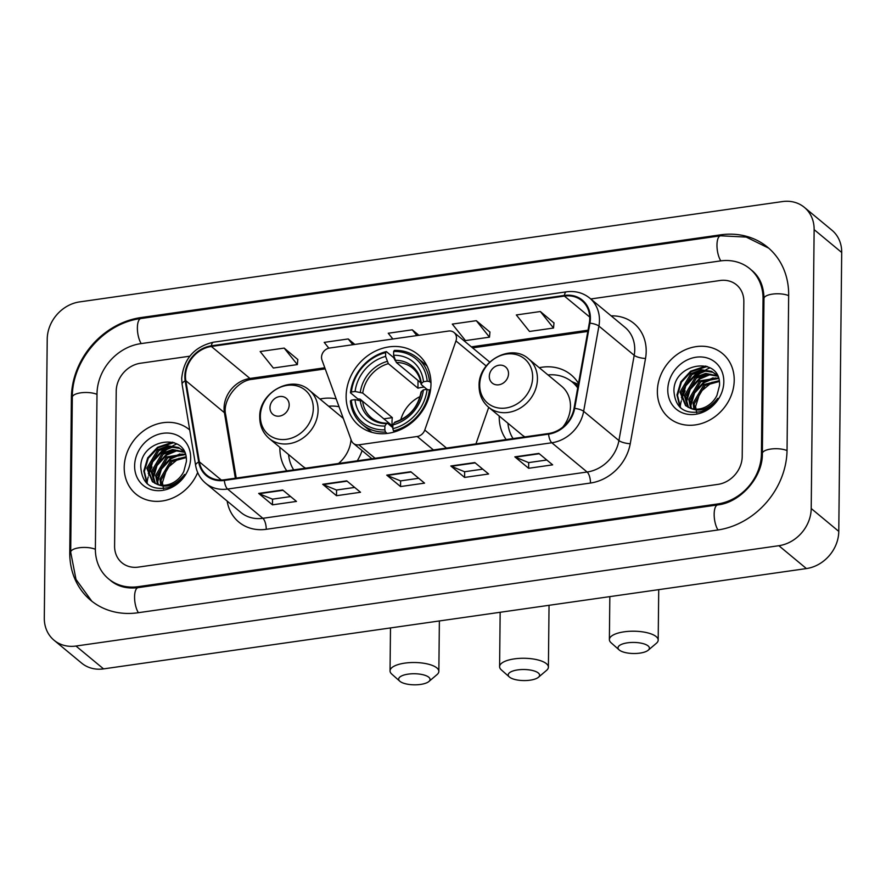 <?xml version="1.0" encoding="UTF-8"?>
<svg xmlns="http://www.w3.org/2000/svg" width="886" height="886" viewBox="0 0 886 886"><rect width="100%" height="100%" fill="white"/><g stroke="black" fill="none" stroke-linecap="round" stroke-linejoin="round"><path stroke-width="1.33" d="M321.529 357.324A8.716 7.476 -50.3 0 0 321.983 360.048L351.388 440.53A8.716 7.476 -50.3 0 0 353.381 443.377A8.716 7.476 -50.3 0 0 358.863 444.827L417.184 436.499A8.716 7.476 -50.3 0 0 424.771 430.053L455.958 340.922A8.716 7.476 -50.3 0 0 454.031 332.494A8.716 7.476 -50.3 0 0 448.549 331.054L329.614 348.032A8.716 7.476 -50.3 0 0 321.529 357.324M499.228 416.032A46.194 39.637 -50.3 0 0 499.217 416.498A46.194 39.637 -50.3 0 0 506.172 439.556M346.127 396.153A46.194 39.637 -50.3 0 0 359.074 425.668A46.194 39.637 -50.3 0 0 404.924 427.406A46.194 39.637 -50.3 0 0 430.984 384.048A46.194 39.637 -50.3 0 0 418.037 354.533A46.194 39.637 -50.3 0 0 372.186 352.805A46.194 39.637 -50.3 0 0 346.127 396.153M279.876 447.341A46.194 39.637 -50.3 0 0 279.876 447.807A46.194 39.637 -50.3 0 0 286.82 470.865M357.268 460.809A46.194 39.637 -50.3 0 0 362.097 450.597M336.148 398.833A46.194 39.637 -50.3 0 0 319.924 399.021M578.503 383.405A46.194 39.637 -50.3 0 0 571.127 374.878A46.194 39.637 -50.3 0 0 539.275 367.712M475.948 443.875L488.729 407.339M124.217 467.343A41.841 35.894 -50.3 0 0 135.935 494.067A41.841 35.894 -50.3 0 0 197.678 472.515A41.841 35.894 -50.3 0 1 135.935 494.067A41.841 35.894 -50.3 0 1 124.217 467.343A41.841 35.894 -50.3 0 1 147.818 428.071A41.841 35.894 -50.3 0 1 189.338 429.644A41.841 35.894 -50.3 0 0 147.818 428.071A41.841 35.894 -50.3 0 0 124.217 467.343M657.368 391.247A41.841 35.894 -50.3 0 0 669.096 417.97A41.841 35.894 -50.3 0 0 710.616 419.543A41.841 35.894 -50.3 0 0 734.217 380.271A41.841 35.894 -50.3 0 0 722.489 353.547A41.841 35.894 -50.3 0 0 680.969 351.975A41.841 35.894 -50.3 0 0 657.368 391.247A41.841 35.894 -50.3 0 0 669.096 417.97A41.841 35.894 -50.3 0 0 710.616 419.543A41.841 35.894 -50.3 0 0 734.217 380.271A41.841 35.894 -50.3 0 0 722.489 353.547A41.841 35.894 -50.3 0 0 680.969 351.975A41.841 35.894 -50.3 0 0 657.368 391.247M185.473 376.218A27.887 23.933 129.7 0 1 211.366 346.47L564.404 296.079A27.887 23.933 129.7 0 1 581.925 300.697A27.887 23.933 129.7 0 1 589.312 323.102L574.039 408.335A27.887 23.933 129.7 0 1 548.589 433.509L224.346 479.78A27.887 23.933 129.7 0 1 206.826 475.162A27.887 23.933 129.7 0 1 199.35 461.816L185.816 380.692A27.887 23.933 129.7 0 1 185.473 376.218M184.831 376.306A28.585 24.531 -50.3 0 0 185.185 380.902L198.708 462.027A28.585 24.531 -50.3 0 0 224.335 480.433L548.578 434.151A28.585 24.531 -50.3 0 0 574.671 408.357L589.943 323.124A28.585 24.531 -50.3 0 0 564.404 295.426L211.377 345.817A28.585 24.531 -50.3 0 0 184.831 376.306M553.983 322.98L540.349 311.529L516.328 314.962L529.507 331.453L553.529 328.03L553.994 322.847M489.936 332.117L476.303 320.677L452.292 324.099L465.471 340.589L489.482 337.167L489.958 331.984M297.818 359.539L284.173 348.098L260.163 351.52L273.342 368.022L297.353 364.589L297.829 359.406M743.841 301.55A26.148 22.438 -50.3 0 0 736.51 284.838A26.148 22.438 -50.3 0 0 720.074 280.508L590.763 298.97L720.074 280.508A26.148 22.438 -50.3 0 1 736.51 284.838L736.51 284.838A26.148 22.438 -50.3 0 1 743.841 301.55L742.213 456.489L743.841 301.55M189.792 356.194L140.486 363.238A26.148 22.438 -50.3 0 0 116.221 391.125L114.593 546.075A26.148 22.438 -50.3 0 0 121.925 562.776A26.148 22.438 -50.3 0 0 138.36 567.106L717.937 484.376A26.148 22.438 -50.3 0 0 742.213 456.489A26.148 22.438 -50.3 0 1 717.937 484.376L138.36 567.106A26.148 22.438 -50.3 0 1 121.925 562.776L121.925 562.776A26.148 22.438 -50.3 0 1 114.593 546.075L116.221 391.125A26.148 22.438 -50.3 0 1 140.486 363.238L189.792 356.194M538.865 453.422L552.642 464.851L528.632 468.284L514.844 456.855L538.865 453.422M346.736 480.854L360.513 492.273L336.503 495.706L322.714 484.277L346.736 480.854M282.689 489.991L296.478 501.421L272.456 504.843L258.679 493.413L282.689 489.991M474.818 462.57L488.607 473.999L464.585 477.421L450.808 465.992L474.818 462.57M410.783 471.706L424.56 483.136L400.55 486.558L386.761 475.14L410.783 471.706M354.821 344.433L348.22 338.95L324.21 342.384L328.839 348.176M418.868 335.285L412.267 329.813L388.245 333.247L392.852 339.006M400.55 486.558L400.605 480.876M418.713 478.285L400.538 480.888L387.237 475.439A6.977 2.603 -98.1 0 1 386.761 475.14M464.585 477.421L464.652 471.729M482.759 469.148L464.574 471.74L451.284 466.291A6.977 2.603 -98.1 0 1 450.808 465.992M272.456 504.843L272.523 499.15M290.63 496.57L272.445 499.161L259.155 493.712A6.977 2.603 -98.1 0 1 258.679 493.413M336.503 495.706L336.558 490.013M354.677 487.433L336.492 490.024L323.202 484.576A6.977 2.603 -98.1 0 1 322.714 484.277M528.632 468.284L528.687 462.592M546.795 460.011L528.621 462.603L515.331 457.154A6.977 2.603 -98.1 0 1 514.844 456.855M412.267 329.813L416.863 335.572M348.22 338.95L352.827 344.72M284.173 348.098L297.353 364.589M476.303 320.677L489.482 337.167M540.349 311.529L553.529 328.03M761.428 453.743L763.045 298.803A47.069 40.391 -50.3 0 0 749.855 268.735A47.069 40.391 -50.3 0 0 720.285 260.938L140.697 343.657A47.069 40.391 -50.3 0 0 97.006 393.871L95.378 548.811A47.069 40.391 -50.3 0 0 108.579 578.879A47.069 40.391 -50.3 0 0 138.15 586.676L717.738 503.957A47.069 40.391 -50.3 0 0 761.428 453.743L762.337 454.496M814.134 229.629A34.864 29.914 -50.3 0 0 804.355 207.357A34.864 29.914 -50.3 0 0 782.449 201.576L79.585 301.904A34.864 29.914 -50.3 0 0 47.224 339.094L44.3 617.985A34.864 29.914 -50.3 0 0 54.068 640.257A34.864 29.914 -50.3 0 0 75.974 646.038L778.849 545.71A34.864 29.914 -50.3 0 0 811.211 508.52L814.134 229.629L841.7 252.477A34.864 29.914 -50.3 0 0 831.932 230.205L804.355 207.357M54.068 640.257L81.645 663.116A34.864 29.914 -50.3 0 0 103.551 668.886L806.415 568.568A34.864 29.914 -50.3 0 0 838.776 531.379L841.7 252.477M788.662 295.149A74.956 64.313 -50.3 0 0 767.653 247.26A74.956 64.313 -50.3 0 0 720.551 234.845L140.974 317.565A74.956 64.313 -50.3 0 0 71.389 397.526L69.761 552.465A74.956 64.313 -50.3 0 0 90.771 600.354A74.956 64.313 -50.3 0 0 137.873 612.769L717.461 530.049A74.956 64.313 -50.3 0 0 787.045 450.088L788.662 295.149M176.956 443.886A43.58 37.389 -50.3 0 0 172.737 445.88A43.58 37.389 -50.3 0 1 176.956 443.886M169.392 447.84A43.58 37.389 -50.3 0 0 162.791 452.923A43.58 37.389 -50.3 0 1 169.392 447.84M152.027 466.966A43.58 37.389 -50.3 0 0 148.726 475.007A43.58 37.389 -50.3 0 1 152.027 466.966M148.195 476.878A43.58 37.389 -50.3 0 0 146.998 483.235A43.58 37.389 -50.3 0 1 148.195 476.878M710.107 367.79A43.58 37.389 -50.3 0 0 705.887 369.772A43.58 37.389 -50.3 0 1 710.107 367.79M702.554 371.743A43.58 37.389 -50.3 0 0 695.942 376.827A43.58 37.389 -50.3 0 1 702.554 371.743M685.177 390.859A43.58 37.389 -50.3 0 0 681.877 398.91A43.58 37.389 -50.3 0 1 685.177 390.859M681.345 400.782A43.58 37.389 -50.3 0 0 680.16 407.139A43.58 37.389 -50.3 0 1 681.345 400.782M163.522 488.85L162.426 482.615L166.945 468.284L178.961 458.306M160.687 485.14L159.967 479.093L170.887 460.609L186.005 456.777M161.562 485.24L161.064 479.99L171.984 461.517L186.149 457.586M157.498 484.42L155.593 475.461L166.513 456.977L185.252 453.942M158.251 484.653L156.689 476.369L167.609 457.885L185.462 454.584M154.74 483.247L151.218 471.828L162.138 453.355L172.537 449.501L184.41 451.904L178.507 447.474L168.163 445.868L157.763 449.723L146.832 468.207L152.37 481.652L156.911 484.21A21.785 18.695 -50.3 0 0 183.812 471.452L186.37 461.617C188.164 431.482 140.619 438.537 140.774 466.778C141.926 483.667 150.963 490.656 167.886 487.71C174.885 485.34 180.467 480.91 184.62 474.42C175.982 485.34 166.745 488.607 156.911 484.21M155.393 483.579L152.303 472.736L163.234 454.263L173.634 450.398L184.609 452.314M152.935 482.095L147.929 469.115L158.849 450.631L169.248 446.777L179.592 448.382L182.915 450.376M134.617 465.859A30.501 26.181 -50.3 0 0 162.337 490.401A30.501 26.181 -50.3 0 0 190.656 457.863A30.501 26.181 -50.3 0 0 162.935 433.309A30.501 26.181 -50.3 0 0 134.617 465.859M147.475 484.044L144.34 471.485L148.261 458.306L158.062 447.762L174.077 442.579M148.715 475.361L152.636 461.927L162.448 451.384L173.379 446.732M153.09 478.983L157.01 465.56L166.823 455.016L177.754 450.365M157.464 482.615L161.396 469.181L171.197 458.638L182.128 453.986M146.877 483.501L143.798 471.031L147.718 457.852L157.52 447.308L172.715 442.147M148.239 473.478L152.436 460.897L161.894 450.93L171.219 446.655M152.614 477.111L156.811 464.53L166.269 454.562L175.594 450.276M156.999 480.744L161.186 468.151L170.644 458.184L179.969 453.909M530.116 680.182A15.693 5.537 -179.4 0 0 538.422 677.281A15.693 5.537 -179.4 0 0 534.911 671.2A15.693 5.537 -179.4 0 0 517.712 669.905A15.693 5.537 -179.4 0 0 509.361 676.982A15.693 5.537 -179.4 0 0 530.116 680.182M509.361 676.982L501.354 669.894A24.409 8.616 0.6 0 1 499.593 666.637A24.409 8.616 0.6 0 1 514.345 658.885A24.409 8.616 0.6 0 1 548.401 667.147A24.409 8.616 0.6 0 1 546.562 670.37L538.422 677.281M387.182 433.442L385.51 432.058L384.834 429.843A41.487 35.595 -50.3 0 1 351.31 400.162L355.009 399.63A37.478 32.162 -50.3 0 0 384.878 426.066L386.473 423.641L387.714 423.442L392.852 427.705M362.607 401.214L360.081 399.132L357.844 398.921L350.468 392.808L351.388 392A41.487 35.595 -50.3 0 1 385.643 352.639L385.609 356.416A37.478 32.162 -50.3 0 0 355.098 391.479L362.717 393.085L392.332 417.638A32.25 27.676 -50.3 0 0 392.011 421.747A32.25 27.676 -50.3 0 0 392.243 425.789L362.629 401.247L355.009 399.63M385.643 352.639L386.351 351.576L393.727 357.689L395.267 360.702M427.041 366.029A43.226 37.09 -50.3 0 0 424.892 364.068L417.516 357.955A43.226 37.09 -50.3 0 0 394.359 350.424L393.65 351.498A41.487 35.595 -50.3 0 1 427.185 381.19L429.477 381.523A43.226 37.09 -50.3 0 0 417.516 357.955M351.31 400.162L350.38 400.959A43.226 37.09 -50.3 0 0 362.341 424.527L369.717 430.64A43.226 37.09 -50.3 0 0 372.031 432.39M429.477 381.523L430.973 382.774M430.441 390.549L427.096 389.342A41.487 35.595 -50.3 0 1 392.841 428.702L393.517 430.917A43.226 37.09 -50.3 0 0 429.389 389.685M393.517 430.917L394.658 431.87M362.341 424.527A43.226 37.09 -50.3 0 0 385.51 432.058M427.185 381.19L423.475 381.711A37.478 32.162 -50.3 0 0 393.605 355.275L393.65 351.498M392.841 428.702L392.886 424.926A37.478 32.162 -50.3 0 0 423.386 389.873L427.096 389.342M384.878 426.066L384.834 429.843M393.605 355.275L396.341 362.507L420.872 382.841M427.019 389.353L421.415 384.712L421.382 383.527L423.475 381.711M395.71 422.301L394.48 422.5L392.886 424.926M423.386 389.873L421.293 391.69L421.326 392.863M421.415 384.712L421.382 383.527A33.524 28.762 -50.3 0 0 395.134 360.292M360.237 400.406A33.524 28.762 -50.3 0 0 386.473 423.641L387.714 423.442M386.351 351.576A43.226 37.09 -50.3 0 0 350.468 392.808M355.098 391.479L351.388 392M418.026 380.482L417.948 388.201L388.334 363.648L385.609 356.416M417.948 388.201A32.25 27.676 129.7 0 1 424.305 387.104M420.064 396.563A32.25 27.676 -50.3 0 0 400.749 419.875M392.332 417.638L383.86 418.845M420.562 684.424A15.693 5.537 -179.4 0 0 428.868 681.522A15.693 5.537 -179.4 0 0 425.358 675.431A15.693 5.537 -179.4 0 0 408.158 674.135A15.693 5.537 -179.4 0 0 399.807 681.212A15.693 5.537 -179.4 0 0 420.562 684.424M399.807 681.212L391.811 674.135A24.409 8.616 0.6 0 1 390.039 670.868A24.409 8.616 0.6 0 1 404.791 663.127A24.409 8.616 0.6 0 1 438.847 671.378A24.409 8.616 0.6 0 1 437.008 674.611L428.868 681.522M289.179 404.957A10.455 8.971 -50.3 0 0 279.677 396.54A10.455 8.971 -50.3 0 0 269.964 407.693A10.455 8.971 -50.3 0 0 279.467 416.11A10.455 8.971 -50.3 0 0 289.179 404.957M343.336 418.48A31.375 26.923 -50.3 0 0 342.328 417.594L309.292 390.205C291.904 374.113 258.745 392.509 259.742 417.24C259.786 426 262.954 433.088 269.244 438.526A31.375 26.923 -50.3 0 0 300.387 439.7A31.375 26.923 -50.3 0 0 318.085 410.251A31.375 26.923 -50.3 0 0 309.292 390.205M339.05 406.752A41.398 35.529 -50.3 0 0 328.617 406.231M288.57 454.54A41.398 35.529 -50.3 0 0 293.698 469.879M269.244 438.526L302.27 465.903A31.375 26.923 -50.3 0 0 305.581 468.185M338.518 463.489A31.375 26.923 -50.3 0 0 351.033 439.556M639.902 653.115A15.693 5.537 -179.4 0 0 648.209 650.213A15.693 5.537 -179.4 0 0 644.709 644.122A15.693 5.537 -179.4 0 0 627.498 642.826A15.693 5.537 -179.4 0 0 619.148 649.903A15.693 5.537 -179.4 0 0 639.902 653.115M619.148 649.903L611.152 642.826A24.409 8.616 0.6 0 1 609.38 639.559A24.409 8.616 0.6 0 1 624.143 631.818A24.409 8.616 0.6 0 1 658.187 640.069A24.409 8.616 0.6 0 1 656.36 643.302L648.209 650.213M508.52 373.648A10.455 8.971 -50.3 0 0 499.017 365.231A10.455 8.971 -50.3 0 0 489.305 376.384A10.455 8.971 -50.3 0 0 498.818 384.801A10.455 8.971 -50.3 0 0 508.52 373.648M562.732 427.185A31.375 26.923 -50.3 0 0 570.462 406.331A31.375 26.923 -50.3 0 0 561.669 386.285L528.643 358.896C511.244 342.804 478.086 361.2 479.082 385.942C479.138 394.691 482.305 401.79 488.585 407.217A31.375 26.923 -50.3 0 0 519.728 408.391A31.375 26.923 -50.3 0 0 537.437 378.942A31.375 26.923 -50.3 0 0 528.643 358.896M577.694 387.935A41.398 35.529 -50.3 0 0 572.201 381.988A41.398 35.529 -50.3 0 0 547.969 374.922M577.794 387.392A41.398 35.529 -50.3 0 0 573.585 383.14L572.201 381.988M507.911 423.231A41.398 35.529 -50.3 0 0 513.049 438.581M488.585 407.217L521.621 434.594A31.375 26.923 -50.3 0 0 524.922 436.876M696.684 412.754L695.588 406.519L700.095 392.177L712.111 382.209M693.849 409.044L693.118 402.986L704.049 384.513L719.155 380.681M694.713 409.144L694.214 403.894L705.134 385.421L719.299 381.489M690.648 408.324L688.743 399.365L699.663 380.88L718.413 377.846M691.412 408.546L689.84 400.273L700.76 381.788L718.624 378.488M687.901 407.15L684.369 395.732L695.288 377.259L705.688 373.394L717.571 375.808L711.657 371.378L701.313 369.772L690.914 373.626L679.994 392.11L685.531 405.555L690.072 408.114A21.785 18.695 -50.3 0 0 716.962 395.344L719.532 385.521C721.326 355.386 673.781 362.44 673.925 390.682C675.077 407.571 684.114 414.548 701.036 411.613C708.047 409.243 713.629 404.813 717.782 398.323C709.132 409.243 699.896 412.511 690.072 408.114M688.544 407.482L685.465 396.64L696.385 378.167L706.784 374.302L717.76 376.218M686.085 405.987L681.09 393.019L692.01 374.534L702.41 370.68L712.754 372.286L716.065 374.28M667.778 389.762A30.501 26.181 -50.3 0 0 695.499 414.305A30.501 26.181 -50.3 0 0 723.818 381.755A30.501 26.181 -50.3 0 0 696.097 357.213A30.501 26.181 -50.3 0 0 667.778 389.762M680.636 407.948L677.502 395.389L681.423 382.209L691.224 371.655L707.238 366.483M681.866 399.265L685.797 385.831L695.599 375.287L706.53 370.636M686.24 402.886L690.172 389.463L699.973 378.92L710.915 374.269M690.626 406.519L694.546 393.085L704.348 382.542L715.29 377.89M680.027 407.405L676.948 394.935L680.869 381.755L690.67 371.201L705.876 366.051M681.4 397.382L685.587 384.801L695.056 374.833L704.37 370.558M685.775 401.015L689.972 388.422L699.431 378.466L708.756 374.18M690.15 404.636L694.347 392.055L703.805 382.087L713.13 377.813M358.863 444.827L375.077 458.272M417.184 436.499L433.409 449.944M424.771 430.053L446.5 448.072M455.958 340.922L486.204 365.996M211.366 346.47L249.963 378.455A27.887 23.933 -50.3 0 0 224.069 408.213A27.887 23.933 -50.3 0 0 224.413 412.688L235.344 478.219M611.141 315.859A43.58 37.389 129.7 0 1 646.193 351.31A43.58 37.389 129.7 0 1 645.517 358.476L630.245 443.709A43.58 37.389 129.7 0 1 590.475 483.036L266.232 529.307A43.58 37.389 129.7 0 1 227.17 501.243L227.137 501.055M589.943 323.124A8.716 2.459 10.2 0 1 598.914 326.081L634.199 355.33A34.864 29.914 -50.3 0 0 634.741 349.593A34.864 29.914 -50.3 0 0 624.973 327.322L589.688 298.073A34.864 29.914 129.7 0 1 598.914 326.081L583.641 411.314A34.864 29.914 129.7 0 1 551.823 442.767L227.591 489.05A8.716 3.256 -98.1 0 1 224.335 480.433M564.404 295.426A8.716 3.256 -98.1 0 1 566.464 291.826L213.426 342.206C194.222 346.758 183.646 358.896 181.674 378.643L182.106 384.358A8.716 3.588 -9.5 0 1 185.185 380.902M548.578 434.151A8.716 3.256 81.9 0 0 551.823 442.767L587.108 472.016A34.864 29.914 -50.3 0 0 618.926 440.563L634.199 355.33A8.716 2.459 -169.8 0 0 645.517 358.476M574.671 408.357A8.716 2.459 10.2 0 1 583.641 411.314L618.926 440.563A8.716 2.459 -169.8 0 0 630.245 443.709M182.106 384.358L195.64 465.482A8.716 3.588 -9.5 0 1 198.708 462.027M266.232 529.307A8.716 3.256 -98.1 0 0 262.876 518.299L227.591 489.05A34.864 29.914 129.7 0 1 205.674 483.269L240.97 512.518A34.864 29.914 -50.3 0 0 262.876 518.299L587.108 472.016A8.716 3.256 -98.1 0 1 590.475 483.036M213.426 342.206A8.716 3.256 81.9 0 0 211.377 345.817M564.404 296.079L589.722 317.066M588.038 330.201L471.352 346.858M324.808 367.779L249.963 378.455A15.693 5.859 -98.1 0 0 252.333 379.308C237.215 380.338 222.142 400.893 225.675 414.681A15.693 6.468 170.5 0 0 224.413 412.688L185.816 380.692M199.35 461.816L221.312 480.035M411.159 472.016L387.237 475.439M347.113 481.164L323.202 484.576M283.066 490.301L259.155 493.712M475.195 462.88L451.284 466.291M539.242 453.743L515.331 457.154M91.801 601.184L76.008 579.422L70.692 552.211L72.32 397.26C71.91 360.048 104.183 322.958 140.929 318.528L720.517 235.798A13.943 5.205 81.9 0 0 716.973 245.743A13.943 5.205 81.9 0 0 720.816 260.861M788.662 295.647A13.943 4.917 -179.4 0 0 772.415 294.119A13.943 4.917 -179.4 0 0 763.976 298.538L762.359 453.488C763.045 476.823 740.541 502.606 717.693 504.909L138.116 587.639C127.063 588.957 117.904 586.61 110.639 580.596M787.034 450.586A13.943 4.917 -179.4 0 0 770.787 449.058A13.943 4.917 -179.4 0 0 762.359 453.488M718.003 529.972A13.943 5.205 -98.1 0 1 714.16 514.855A13.943 5.205 -98.1 0 1 717.693 504.909M138.415 612.702A13.943 5.205 -98.1 0 1 134.572 597.574A13.943 5.205 -98.1 0 1 138.116 587.639M70.692 552.211A13.943 4.917 0.6 0 1 79.131 547.781A13.943 4.917 0.6 0 1 95.378 549.309M72.32 397.26A13.943 4.917 0.6 0 1 80.748 392.841A13.943 4.917 0.6 0 1 96.995 394.37M140.929 318.528A13.943 5.205 81.9 0 0 137.385 328.462A13.943 5.205 81.9 0 0 141.228 343.591M838.776 531.379L811.211 508.52M806.415 568.568L778.849 545.71M103.551 668.886L75.974 646.038M721.536 235.654L720.551 234.845M70.692 553.241L69.761 552.465M72.309 398.29L71.389 397.526M141.948 318.373L140.974 317.565M763.976 299.568L763.045 298.803M718.701 504.754L717.738 503.957M139.124 587.484L138.15 586.676M362.629 401.247A32.25 27.676 -50.3 0 0 371.444 417.804C375.742 421.359 380.98 423.154 387.138 423.209M394.48 422.5A33.524 28.762 -50.3 0 0 421.293 391.69M421.071 384.17C420.119 377.403 417.295 372.065 412.61 368.144A32.25 27.676 -50.3 0 0 396.341 362.507M387.127 361.433A33.524 28.762 -50.3 0 0 360.314 392.243M388.334 363.648A32.25 27.676 -50.3 0 0 362.717 393.085M313.301 408.568A28.828 24.73 -50.3 0 0 287.108 385.377A28.828 24.73 -50.3 0 0 260.351 416.121A28.828 24.73 -50.3 0 0 286.543 439.312A28.828 24.73 -50.3 0 0 313.301 408.568M532.652 377.259A28.828 24.73 -50.3 0 0 506.46 354.068A28.828 24.73 -50.3 0 0 479.703 384.812A28.828 24.73 -50.3 0 0 505.895 408.003A28.828 24.73 -50.3 0 0 532.652 377.259M577.971 386.374A41.786 35.861 -50.3 0 0 572.278 382.054M353.381 443.377L371.899 458.726M454.031 332.494L489.725 362.086M195.64 465.482C196.913 472.759 200.258 478.684 205.674 483.269M589.688 298.073C583.054 292.768 575.313 290.686 566.464 291.826M225.675 414.681L236.241 478.086M587.817 331.43L472.581 347.877M325.217 368.908L252.333 379.308M768.66 248.124L746.2 237.071L720.517 235.798M751.926 270.451C759.767 276.975 763.787 286.333 763.976 298.538M549.043 605.304L548.401 667.147M420.983 392.188C417.97 407.195 409.31 417.162 394.979 422.079M500.158 612.281L499.593 666.637M439.378 620.953L438.847 671.378M390.493 627.93L390.039 670.868M658.719 589.644L658.187 640.069M609.834 596.621L609.38 639.559M571.57 381.489L578.325 384.402"/></g></svg>
